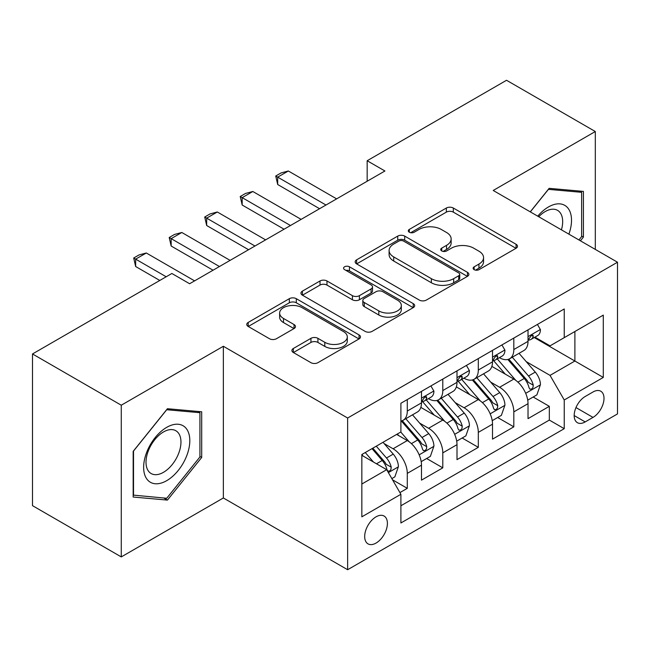 <?xml version="1.0" encoding="UTF-8"?>
<svg xmlns="http://www.w3.org/2000/svg" width="650" height="650" viewBox="0 0 650 650"><rect width="100%" height="100%" fill="white"/><g stroke="black" fill="none" stroke-linecap="round" stroke-linejoin="round"><path stroke-width="0.97" d="M474.142 269.652A3.453 1.991 0 0 0 479.026 269.652L516.059 248.276A4.932 2.844 0 0 0 517.497 246.261A4.932 2.844 0 0 0 516.059 244.254L453.318 208.033A4.932 2.844 0 0 0 446.347 208.033L409.321 229.409A3.453 1.991 0 0 0 408.306 230.815A3.453 1.991 0 0 0 409.321 232.229A3.453 1.991 0 0 0 414.196 232.229L418.99 229.458A15.771 9.108 0 0 1 441.293 229.458L446.526 232.481A15.771 9.108 0 0 1 451.141 238.916A15.771 9.108 0 0 1 446.526 245.359L441.732 248.121A3.453 1.991 0 0 0 440.724 249.535A3.453 1.991 0 0 0 441.732 250.941A3.453 1.991 0 0 0 446.615 250.941L451.401 248.178A15.771 9.108 0 0 1 473.712 248.178L478.936 251.193A15.771 9.108 0 0 1 483.559 257.636A15.771 9.108 0 0 1 478.936 264.071L474.142 266.841A3.453 1.991 0 0 0 473.135 268.247A3.453 1.991 0 0 0 474.142 269.652L474.142 266.841M376.041 543.075A16.071 9.279 120 0 0 386.539 528.913A16.071 9.279 120 0 0 384.077 516.035A16.071 9.279 120 0 0 376.041 516.831A16.071 9.279 120 0 0 365.544 530.993A16.071 9.279 120 0 0 368.006 543.871A16.071 9.279 120 0 0 376.041 543.075M293.345 348.489A4.932 2.844 0 0 0 291.899 350.496A4.932 2.844 0 0 0 293.345 352.511L310.944 362.676A4.932 2.844 0 0 0 317.915 362.676L359.044 338.926A4.932 2.844 0 0 0 360.482 336.919A4.932 2.844 0 0 0 359.044 334.904L296.303 298.683A4.932 2.844 0 0 0 289.331 298.683L248.203 322.424A4.932 2.844 0 0 0 246.764 324.439A4.932 2.844 0 0 0 248.203 326.454L269.466 338.723A4.932 2.844 0 0 0 276.437 338.723L294.036 328.567A4.932 2.844 0 0 0 295.482 326.552A4.932 2.844 0 0 0 294.036 324.537L283.498 318.451A13.187 7.613 0 0 1 279.63 313.072A13.187 7.613 0 0 1 287.771 306.036A13.187 7.613 0 0 1 302.144 307.686L343.444 331.533A13.187 7.613 0 0 1 347.303 336.919A13.187 7.613 0 0 1 339.17 343.947A13.187 7.613 0 0 1 324.797 342.298L317.915 338.325A4.932 2.844 0 0 0 310.944 338.325L293.345 348.489L293.345 352.511M223.356 346.271L121.274 405.21L32.5 353.957L32.5 505.659L121.274 556.912L223.356 497.973L347.636 569.725L347.636 418.023L223.356 346.271L223.356 497.973M595.311 249.405L595.311 131.528L493.22 190.466L617.5 262.218L347.636 418.023M595.311 131.528L506.537 80.275L367.169 160.737L367.169 181.236M32.5 353.957L171.868 273.488L189.621 283.741L384.922 170.991L367.169 160.737M419.339 300.089A4.932 2.844 0 0 0 426.311 300.089L467.439 276.348A4.932 2.844 0 0 0 468.878 274.332A4.932 2.844 0 0 0 467.439 272.326L404.698 236.104A4.932 2.844 0 0 0 397.727 236.104L356.598 259.846A4.932 2.844 0 0 0 355.16 261.861A4.932 2.844 0 0 0 356.598 263.868L419.339 300.089M345.954 270.4A3.453 1.991 0 0 1 349.456 270.887L349.456 266.784L413.238 303.615A4.932 2.844 0 0 1 414.684 305.622A4.932 2.844 0 0 1 413.238 307.637L372.109 331.378A4.932 2.844 0 0 1 365.137 331.378L302.404 295.165L302.404 291.135A4.932 2.844 0 0 0 300.958 293.15A4.932 2.844 0 0 0 302.404 295.165M302.404 291.135L320.003 280.971A4.932 2.844 0 0 1 326.974 280.971L352.422 295.661A4.932 2.844 0 0 0 359.393 295.661L371.069 288.925A4.932 2.844 0 0 0 372.507 286.91A4.932 2.844 0 0 0 371.069 284.895L344.573 269.604A3.453 1.991 0 0 1 343.566 268.198A3.453 1.991 0 0 1 345.694 266.354A3.453 1.991 0 0 1 349.456 266.784M399.921 492.594L407.29 488.337L392.551 479.83M384.174 443.625L393.088 448.776A20.085 11.594 60 0 1 407.29 473.371L421.493 465.173L421.493 480.139L442.796 467.837L426.644 458.51M419.681 423.126L428.594 428.269A20.085 11.594 60 0 1 442.796 452.871L456.999 444.673L456.999 459.639L478.311 447.338L462.15 438.011M455.187 402.626L464.1 407.769A20.085 11.594 60 0 1 478.311 432.372L492.513 424.174L492.513 439.14L513.817 426.839L513.817 411.873A20.085 11.594 -120 0 0 499.614 387.27L490.693 382.127M497.656 417.511L513.817 426.839M421.493 465.173A20.085 11.594 -120 0 0 407.29 440.57L396.638 434.419M456.999 444.673A20.085 11.594 -120 0 0 442.796 420.071L420.843 407.396M492.513 424.174A20.085 11.594 -120 0 0 478.311 399.571L456.349 386.896M593.003 391.983L585.187 396.5A15.568 8.986 120 0 0 575.014 410.215A15.568 8.986 120 0 0 577.403 422.687A15.568 8.986 120 0 0 585.187 421.915L593.003 417.406A15.568 8.986 120 0 0 603.168 403.691A15.568 8.986 120 0 0 600.779 391.219A15.568 8.986 120 0 0 593.003 391.983M347.636 569.725L617.5 413.92L617.5 262.218M361.839 484.031L386.693 469.682L400.896 494.284L400.896 522.982L564.241 428.683L564.241 399.977L550.038 375.383L526.207 361.619M400.896 494.284L361.839 516.831L361.839 454.512L400.896 431.957L400.896 403.26L564.241 308.961L564.241 337.659L603.298 315.112L603.298 377.431L564.241 399.977M428.407 398.645L428.594 398.751A20.085 11.594 60 0 0 438.636 399.742L452.839 391.544A20.085 11.594 -120 0 0 456.999 382.346L456.999 370.866M463.921 378.146L464.1 378.251A20.085 11.594 60 0 0 474.151 379.243L488.353 371.044A20.085 11.594 -120 0 0 492.513 361.847L492.513 350.366M400.896 505.765L549.323 420.071L549.323 406.339L528.019 418.641L528.019 403.674A20.085 11.594 -120 0 0 513.817 379.072L491.855 366.389M499.427 357.638L499.614 357.752A20.085 11.594 -120 0 0 509.657 358.743A20.085 11.594 -120 0 0 513.817 349.546L513.817 338.065M509.657 358.743L523.859 350.545A20.085 11.594 -120 0 0 528.019 341.348L528.019 329.867M407.29 399.571L407.29 411.052A20.085 11.594 60 0 1 403.13 420.249A20.085 11.594 60 0 1 400.896 421.054M403.13 420.249L417.332 412.043A20.085 11.594 -120 0 0 421.493 402.854L421.493 391.373M442.796 379.072L442.796 390.553A20.085 11.594 60 0 1 438.636 399.742M478.311 358.572L478.311 370.053A20.085 11.594 60 0 1 474.151 379.243M478.311 432.372L478.311 447.338M442.796 452.871L442.796 467.837M407.29 473.371L407.29 488.337M386.693 469.682L361.839 455.333M550.038 375.383L574.892 361.026L574.892 331.508L603.298 315.112M534.227 337.553L603.298 377.431M534.934 337.139L550.038 345.857L564.241 337.659M121.274 405.21L121.274 556.912M533.171 397.012L549.323 406.339M549.323 420.071L564.241 428.683M580.426 240.809L583.416 237.088L583.416 191.401L549.144 188.338L530.254 211.843M133.169 497.039L167.432 500.094L201.695 457.47L201.695 411.783L167.432 408.72L133.169 451.352L133.169 497.039M581.636 236.064L583.416 237.088M199.924 456.446L201.695 457.47M163.808 498.006L167.432 500.094M475.524 270.14L478.936 268.174A15.771 9.108 0 0 0 483.559 261.731L483.559 257.636M451.141 238.916L451.141 243.019A15.771 9.108 0 0 1 446.526 249.454L443.113 251.428M515.994 248.316L453.318 212.127A4.932 2.844 0 0 0 446.347 212.127L410.694 232.716M467.374 276.388L404.698 240.199A4.932 2.844 0 0 0 397.727 240.199L356.663 263.908M458.721 275.746A3.453 1.991 0 0 0 459.737 274.332A3.453 1.991 0 0 0 458.721 272.927L403.658 241.134A3.453 1.991 0 0 0 398.775 241.134L393.721 244.051A15.771 9.108 0 0 0 389.098 250.486A15.771 9.108 0 0 0 393.721 256.929L431.364 278.663A15.771 9.108 0 0 0 453.668 278.663L458.721 275.746L458.721 279.841A3.453 1.991 0 0 0 459.737 278.436L459.737 274.332M389.098 250.486L389.098 254.589A15.771 9.108 0 0 0 393.721 261.032L393.721 256.929M458.721 279.841L453.668 282.758A15.771 9.108 0 0 1 431.364 282.758L393.721 261.032M302.469 295.197L320.003 285.074L320.003 280.971M372.507 286.91L372.507 291.013A4.932 2.844 0 0 1 371.069 293.02L359.393 299.764A4.932 2.844 0 0 1 352.422 299.764L326.974 285.074A4.932 2.844 0 0 0 320.003 285.074M349.456 270.887L413.173 307.678M378.82 310.903A13.187 7.613 0 0 0 393.193 312.561A13.187 7.613 0 0 0 401.326 305.524A13.187 7.613 0 0 0 397.467 300.137L382.915 291.736A4.932 2.844 0 0 0 375.944 291.736L364.268 298.48A4.932 2.844 0 0 0 362.822 300.495A4.932 2.844 0 0 0 364.268 302.502L378.82 310.903L378.82 315.006A13.187 7.613 0 0 0 393.193 316.656A13.187 7.613 0 0 0 401.326 309.627L401.326 305.524M362.822 300.495L362.822 304.59A4.932 2.844 0 0 0 364.268 306.605L364.268 302.502M378.82 315.006L364.268 306.605M347.303 336.919L347.303 341.014A13.187 7.613 0 0 1 339.17 348.051A13.187 7.613 0 0 1 324.797 346.401L317.915 342.428A4.932 2.844 0 0 0 310.944 342.428L293.41 352.552M279.63 313.072L279.63 317.168A13.187 7.613 0 0 0 283.498 322.554L283.498 318.451M293.971 328.599L283.498 322.554M358.979 338.967L296.303 302.786A4.932 2.844 0 0 0 289.331 302.786L248.276 326.487M527.719 400.156L536.9 394.859L540.442 384.605A13.309 7.686 -120 0 0 535.267 372.109L519.041 353.324M515.791 380.372L497.25 358.898M505.237 374.116L494.471 361.66A31.891 18.411 -120 0 0 493.488 360.547M507.845 359.466L524.258 378.463A13.309 7.686 60 0 1 529.003 387.636L529.969 389.212L531.765 388.96L532.967 387.498L533.26 385.174A13.309 7.686 -120 0 0 528.515 376.009L512.289 357.224M508.812 359.158L526.443 379.567A6.776 3.916 60 0 1 528.149 382.224L533.26 385.174M537.428 324.439L540.442 329.664A13.309 7.686 60 0 1 537.688 335.554L530.944 339.446A13.309 7.686 -120 0 0 533.26 336.383L532.984 335.197L531.318 335.53L529.003 338.837A13.309 7.686 60 0 1 528.019 340.73M528.466 340.072L528.515 340.072A13.309 7.686 -120 0 0 530.944 339.446M325.975 205.018L277.688 177.141L277.688 184.519L275.73 176.012L281.06 172.933L288.34 170.991L336.627 198.868M319.581 208.707L277.688 184.519M288.34 170.991L277.688 177.141L275.73 176.012M568.888 234.154A32.638 18.842 120 0 0 548.438 206.968A32.638 18.842 120 0 0 537.745 216.174M561.429 229.848A24.716 14.267 120 0 0 557.554 210.348A24.716 14.267 120 0 0 545.204 211.575A24.716 14.267 120 0 0 538.728 216.743M530.327 211.884L548.438 189.353L581.636 192.319L581.636 236.584L578.931 239.947M579.434 191.043L581.636 192.319M186.713 455.788A32.638 18.842 120 0 0 178.263 424.255A32.638 18.842 120 0 0 146.729 452.213A32.638 18.842 120 0 0 155.179 483.746A32.638 18.842 120 0 0 186.713 455.788M178.62 453.481A24.716 14.267 120 0 0 175.841 430.731A24.716 14.267 120 0 0 148.354 450.783A24.716 14.267 120 0 0 151.125 473.533A24.716 14.267 120 0 0 178.62 453.481M133.518 495.3L133.518 451.035L166.725 409.736L199.924 412.701L199.924 456.966L166.725 498.266L133.169 495.097M197.722 411.426L199.924 412.701M492.212 420.656L501.386 415.358L504.936 405.104A13.309 7.686 -120 0 0 499.753 392.608L483.535 373.823M480.277 400.871L461.736 379.405M469.731 394.615L458.965 382.159A31.891 18.411 -120 0 0 457.982 381.046M472.339 379.966L488.751 398.962A13.309 7.686 60 0 1 493.488 408.135L494.463 409.711L496.259 409.459L497.461 407.997L497.754 405.673A13.309 7.686 -120 0 0 493.009 396.508L476.783 377.723M473.306 379.657L490.937 400.075A6.776 3.916 60 0 1 492.643 402.724L497.754 405.673M456.706 441.155L465.879 435.858L469.43 425.604A13.309 7.686 -120 0 0 464.246 413.108L448.021 394.331M444.771 421.371L426.229 399.904M434.224 415.123L423.459 402.659A31.891 18.411 -120 0 0 422.468 401.546M436.832 400.465L453.237 419.469A13.309 7.686 60 0 1 457.982 428.634L458.949 430.211L460.753 429.959L461.955 428.496L462.247 426.173A13.309 7.686 -120 0 0 457.503 417.007L441.277 398.223M437.791 400.156L455.431 420.574A6.776 3.916 60 0 1 457.137 423.223L462.247 426.173M421.192 461.654L430.373 456.357L433.924 446.103A13.309 7.686 -120 0 0 428.74 433.615L412.514 414.83M409.264 441.87L400.774 432.039M398.71 435.622L397.329 434.021M401.318 420.964L417.731 439.969A13.309 7.686 60 0 1 422.476 449.134L423.442 450.71L425.238 450.458L426.449 448.996L426.733 446.672A13.309 7.686 -120 0 0 421.988 437.507L405.771 418.722M402.285 420.656L419.916 441.074A6.776 3.916 60 0 1 421.631 443.723L426.733 446.672M391.844 478.603L394.859 476.856L398.409 466.611A13.309 7.686 -120 0 0 393.234 454.114L383.012 442.284M373.482 462.052L365.259 452.538M363.204 456.121L361.839 454.537M372.011 448.638L382.224 460.468A13.309 7.686 60 0 1 386.969 469.633L387.936 471.209L389.732 470.957L390.934 469.495L391.227 467.171A13.309 7.686 -120 0 0 386.482 458.006L376.269 446.184M372.832 448.167L384.41 461.573A6.776 3.916 60 0 1 386.116 464.222L391.227 467.171M501.922 344.939L504.936 350.163A13.309 7.686 60 0 1 502.182 356.054L495.438 359.946A13.309 7.686 -120 0 0 497.754 356.882L497.469 355.696L495.812 356.029L493.488 359.344A13.309 7.686 60 0 1 492.513 361.238M492.952 360.571L493.009 360.571A13.309 7.686 -120 0 0 495.438 359.946M290.469 225.518L242.174 197.641L242.174 205.018L240.224 196.511L245.554 193.44L252.826 191.49L301.121 219.367M284.074 229.214L242.174 205.018M252.826 191.49L242.174 197.641L240.224 196.511M466.416 365.438L469.43 370.662A13.309 7.686 60 0 1 466.676 376.553L459.924 380.445A13.309 7.686 -120 0 0 462.247 377.382L461.963 376.204L460.298 376.529L457.982 379.844A13.309 7.686 60 0 1 456.999 381.737M457.446 381.071L457.503 381.071A13.309 7.686 -120 0 0 459.924 380.445M254.963 246.017L206.668 218.14L206.668 225.518L204.718 217.011L210.039 213.939L217.319 211.989L265.614 239.874M248.568 249.714L206.668 225.518M217.319 211.989L206.668 218.14L204.718 217.011M430.901 385.938L433.924 391.162A13.309 7.686 60 0 1 431.169 397.053L424.418 400.944A13.309 7.686 -120 0 0 426.733 397.881L426.457 396.703L424.791 397.036L422.476 400.343A13.309 7.686 60 0 1 421.493 402.236M421.939 401.57L421.988 401.57A13.309 7.686 -120 0 0 424.418 400.944M219.448 266.524L171.161 238.639L171.161 246.025L169.203 237.51L174.533 234.439L181.813 232.489L230.1 260.374M213.062 270.213L171.161 246.025M181.813 232.489L171.161 238.639L169.203 237.51M166.189 276.77L135.655 259.139L135.655 266.524L133.697 258.017L139.027 254.938L146.307 252.988L194.594 280.873M159.794 280.459L135.655 266.524M146.307 252.988L135.655 259.139L133.697 258.017M393.088 448.776L407.29 440.57M428.594 428.269L442.796 420.071M464.1 407.769L478.311 399.571M499.614 387.27L513.817 379.072M513.817 349.546L528.019 341.348M407.29 411.052L421.493 402.854M442.796 390.553L456.999 382.346M478.311 370.053L492.513 361.847M513.817 411.873L528.019 403.674M575.973 407.574L593.003 417.406M574.178 415.561L585.187 421.915M478.936 268.174L478.936 264.071M441.732 250.941L441.732 248.121M446.526 249.454L446.526 245.359M409.321 232.229L409.321 229.409M446.347 212.127L446.347 208.033M453.318 212.127L453.318 208.033M516.059 248.276L516.059 244.254M356.598 263.868L356.598 259.846M397.727 240.199L397.727 236.104M404.698 240.199L404.698 236.104M467.439 276.348L467.439 272.326M431.364 282.758L431.364 278.663M453.668 282.758L453.668 278.663M326.974 285.074L326.974 280.971M352.422 299.764L352.422 295.661M359.393 299.764L359.393 295.661M371.069 293.02L371.069 288.925M413.238 307.637L413.238 303.615M310.944 342.428L310.944 338.325M317.915 342.428L317.915 338.325M324.797 346.401L324.797 342.298M294.036 328.567L294.036 324.537M248.203 326.454L248.203 322.424M289.331 302.786L289.331 298.683M296.303 302.786L296.303 298.683M359.044 338.926L359.044 334.904M525.688 393.331L540.361 384.865M528.515 376.009L535.267 372.109M517.912 382.127L524.258 378.463M540.361 329.509L528.019 336.635M531.546 335.392L533.26 336.383M490.181 413.831L504.847 405.364M493.009 396.508L499.753 392.608M482.398 402.626L488.751 398.962M454.675 434.33L469.341 425.864M457.503 417.007L464.246 413.108M446.891 423.134L453.237 419.469M419.169 454.829L433.834 446.363M421.988 437.507L428.74 433.615M411.385 443.633L417.731 439.969M388.383 472.607L398.328 466.863M386.482 458.006L393.234 454.114M376.48 463.783L382.224 460.468M504.847 350.009L492.513 357.134M496.031 355.891L497.754 356.882M469.341 370.508L456.999 377.634M460.525 376.391L462.247 377.382M433.834 391.007L421.493 398.133M425.019 396.89L426.733 397.881"/></g></svg>
